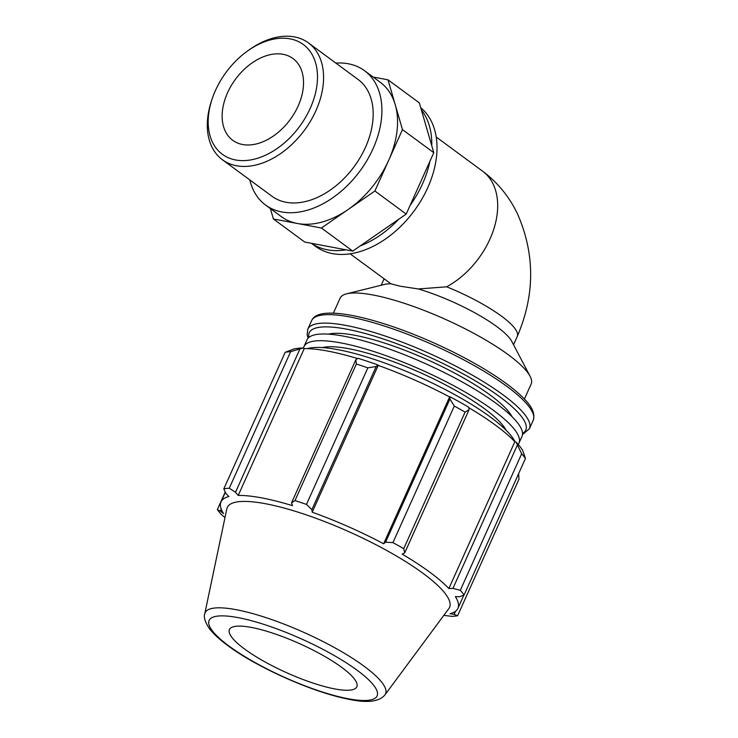 <?xml version="1.0" encoding="UTF-8"?>
<svg xmlns="http://www.w3.org/2000/svg" width="738" height="738" viewBox="0 0 738 738"><rect width="100%" height="100%" fill="white"/><g stroke="black" fill="none" stroke-linecap="round" stroke-linejoin="round"><path stroke-width="1.11" d="M388.013 79.824L419.332 102.896L433.787 152.692L406.204 214.075L352.736 251.086L304.711 242.036L273.392 218.965L297.405 223.485A83.422 55.839 -53.6 0 0 348.151 209.509A83.422 55.839 -53.6 0 0 388.677 160.312A83.422 55.839 -53.6 0 0 395.236 104.722L388.013 79.824L373.114 77.02M433.787 152.692L402.468 129.62L395.236 104.722A83.422 55.839 -53.6 0 0 380.181 82.222L364.517 70.691A83.422 55.839 -53.6 0 0 348.336 63.772A83.422 55.839 -53.6 0 0 335.855 63.099M249.813 179.915A83.422 55.839 -53.6 0 0 265.569 205.035L281.224 216.566A83.422 55.839 -53.6 0 0 297.405 223.485L321.417 228.014L374.886 191.004L402.468 129.62M270.376 208.577L273.392 218.965M352.736 251.086L321.417 228.014M406.204 214.075L374.886 191.004M431.767 145.718A87.056 58.274 -53.6 0 0 421.361 109.879M311.445 243.309A87.056 58.274 -53.6 0 0 346.002 249.813M360.236 245.892A87.056 58.274 -53.6 0 0 398.704 219.26M350.163 253.826L390.937 283.798A72.545 16.531 -155.8 0 0 384.747 284.37L346.62 293.825A104.731 23.865 -155.8 0 0 340.098 298.189L333.364 313.17M524.414 399.027L531.148 384.055A104.731 23.865 -155.8 0 0 530.087 376.279L511.831 341.491A72.545 16.531 -155.8 0 0 418.354 288.964L446.628 286.805A72.545 16.531 -155.8 0 1 517.273 336.417L513.537 344.729M390.937 283.798L399.968 286.169L418.354 288.964M530.087 376.279A104.731 23.865 -155.8 0 0 467.624 330.07A104.731 23.865 -155.8 0 0 372.976 294.979A104.731 23.865 -155.8 0 0 346.62 293.825M303.124 347.976A131.263 29.907 -155.8 0 0 293.669 349.065L285.191 352.294A139.639 31.817 24.2 0 1 290.643 351.666L303.124 347.976L304.213 348.622A129.86 29.594 24.2 0 1 357.589 358.567M377.902 364.932A131.263 29.907 -155.8 0 0 357.976 358.308L355.854 359.729L356.353 364.037A139.639 31.817 24.2 0 1 367.847 367.856L376.205 366.491L377.902 364.932L378.197 365.393A129.86 29.594 24.2 0 1 449.608 396.952L450.088 396.832L449.922 399.064L454.304 406.066A139.639 31.817 24.2 0 1 465.106 412.099L469.045 409.747L468.815 407.293A131.263 29.907 -155.8 0 0 450.088 396.832M468.851 407.727A129.86 29.594 24.2 0 1 514.856 441.711L516.037 442.071L521.674 453.759A139.639 31.817 24.2 0 1 525.456 458.473L522.596 450.235A131.263 29.907 -155.8 0 0 516.037 442.071M518.63 473.667L518.989 479.183L457.615 615.741A139.639 31.817 -155.8 0 1 452.163 616.368L443.815 615.381M455.558 611.23L454.128 614.394L450.023 613.712A129.86 29.594 -155.8 0 0 457.901 608.352A129.86 29.594 -155.8 0 0 455.364 596.608L459.645 596.738L464.082 595.031A139.639 31.817 -155.8 0 0 460.3 590.317L521.674 453.759M525.456 458.473L464.082 595.031M517.273 445.263L452.947 588.398L448.87 588.527A129.86 29.594 -155.8 0 0 402.155 554.118L404.719 552.882L469.045 409.747M465.106 412.099L403.732 548.657L404.719 552.882M378.197 365.393L312.211 512.209L311.879 509.617L376.205 366.491M367.847 367.856L306.473 504.414L311.879 509.617M304.213 348.622L238.226 495.438L235.505 492.301L299.831 349.175M290.643 351.666L229.269 488.224L235.505 492.301M229.269 488.224A139.639 31.817 -155.8 0 0 223.817 488.851L225.856 493.418L228.881 496.517A129.86 29.594 -155.8 0 0 221.003 501.886A129.86 29.594 -155.8 0 0 223.54 513.62L220.339 511.074L221.225 509.109M225.228 492.025L217.35 509.561L220.339 511.074M355.854 359.729L291.528 502.855L294.979 500.595L356.353 364.037M291.528 502.855L292.497 505.659A129.86 29.594 -155.8 0 0 261.769 497.901A129.86 29.594 -155.8 0 0 238.226 495.438M384.996 694.799L448.861 608.573A121.862 27.767 -155.8 0 0 392.561 553.768A121.862 27.767 -155.8 0 0 265.514 503.731A121.862 27.767 -155.8 0 0 226.834 508.796L204.758 613.795C203.531 617.06 205.007 621.885 209.168 628.269C213.236 633.693 219.444 639.459 227.784 645.556C254.721 665.944 309.323 691.091 346.214 698.72C366.26 703.342 379.184 702.041 384.996 694.799A98.92 22.546 -155.8 0 0 339.296 650.307A98.92 22.546 -155.8 0 0 236.16 609.689A98.92 22.546 -155.8 0 0 204.758 613.795M217.35 509.561A139.639 31.817 -155.8 0 0 221.132 514.266L224.97 517.624M454.128 614.394L457.615 615.741M452.947 588.398L460.3 590.317M403.732 548.657A139.639 31.817 -155.8 0 0 392.939 542.624L454.304 406.066M449.922 399.064L385.596 542.199L392.939 542.624M385.596 542.199L383.622 543.768A129.86 29.594 -155.8 0 0 312.211 512.209M306.473 504.414A139.639 31.817 -155.8 0 0 294.979 500.595M449.608 396.952L383.622 543.768M514.856 441.711L448.87 588.527M223.817 488.851L285.191 352.294M512.006 416.656A104.731 23.865 -155.8 0 0 449.608 370.43A104.731 23.865 -155.8 0 0 354.867 335.283A104.731 23.865 -155.8 0 0 328.428 334.148M251.363 627.429A69.815 15.913 -155.8 0 0 229.195 630.326A69.815 15.913 -155.8 0 0 264.924 661.875A69.815 15.913 -155.8 0 0 334.895 688.951A69.815 15.913 -155.8 0 0 356.408 687.493A69.815 15.913 -155.8 0 0 324.148 656.091A69.815 15.913 -155.8 0 0 251.363 627.429M505.973 430.088A104.731 23.865 -155.8 0 0 443.566 383.861A104.731 23.865 -155.8 0 0 348.825 348.723A104.731 23.865 -155.8 0 0 322.386 347.58M515.059 441.776A117.84 26.854 -155.8 0 0 445.337 389.609A117.84 26.854 -155.8 0 0 337.967 349.664A117.84 26.854 -155.8 0 0 307.285 348.64M518.187 444.433A117.84 26.854 -155.8 0 0 518.952 443.169L521.978 436.453A117.84 26.854 -155.8 0 0 464.488 383.262A117.84 26.854 -155.8 0 0 344 336.224A117.84 26.854 -155.8 0 0 307.008 339.84L303.991 346.556A117.84 26.854 -155.8 0 0 303.502 348.207M518.952 443.169A117.84 26.854 -155.8 0 0 461.462 389.978A117.84 26.854 -155.8 0 0 340.984 342.939A117.84 26.854 -155.8 0 0 303.991 346.556M212.175 98.837L211.548 100.719A72.545 48.56 -53.6 0 0 222.415 159.74A72.545 48.56 -53.6 0 0 304.536 130.128A72.545 48.56 -53.6 0 0 308.466 42.915A72.545 48.56 -53.6 0 0 294.397 36.9A72.545 48.56 -53.6 0 0 248.872 50.046L247.267 51.199A68.191 45.645 126.4 0 1 290.052 38.846A68.191 45.645 126.4 0 1 311.418 105.562A68.191 45.645 126.4 0 1 240.053 160.533A68.191 45.645 126.4 0 1 212.175 98.837A68.191 45.645 126.4 0 1 247.267 51.199M222.415 159.74L272.018 196.271A72.545 48.56 -53.6 0 0 354.139 166.659A72.545 48.56 -53.6 0 0 358.059 79.455L308.466 42.915M283.106 54.308A50.784 33.994 -53.6 0 0 231.123 85.848A50.784 33.994 -53.6 0 0 232.719 140.294A50.784 33.994 -53.6 0 0 242.571 144.51A50.784 33.994 -53.6 0 0 294.545 112.979A50.784 33.994 -53.6 0 0 292.949 58.523A50.784 33.994 -53.6 0 0 283.106 54.308M311.399 243.3L315.624 246.409A87.056 58.274 -53.6 0 0 413.114 212.276A87.056 58.274 -53.6 0 0 420.725 107.674M410.07 205.468A87.056 58.274 -53.6 0 0 429.922 161.299M265.569 205.035A83.422 55.839 -53.6 0 0 360.006 170.976A83.422 55.839 -53.6 0 0 364.517 70.691M436.204 137L482.569 171.161A72.545 48.56 126.4 0 1 494.054 228.291A72.545 48.56 126.4 0 1 446.628 286.805M308.881 337.423A118.689 27.048 24.2 0 1 346.509 329.13A118.689 27.048 24.2 0 1 475.558 380.956A118.689 27.048 24.2 0 1 522.532 433.446M522.486 434.562L529.432 428.741A121.484 27.684 -155.8 0 0 470.161 373.917A121.484 27.684 -155.8 0 0 345.956 325.421A121.484 27.684 -155.8 0 0 307.82 329.148L307.128 334.729L308.078 338.198M533.242 420.273C536.277 410.485 527.246 401.629 520.207 394.895C511.222 386.62 498.953 377.81 483.408 368.493C465.438 357.764 445.761 347.866 424.405 338.77C398.372 327.81 375.098 320.2 354.572 315.947C329.351 310.984 315.034 312.561 311.62 320.67A121.484 27.684 24.2 0 1 349.766 316.943A121.484 27.684 24.2 0 1 473.971 365.439A121.484 27.684 24.2 0 1 533.242 420.273L529.432 428.741M238.042 617.614A92.093 20.987 24.2 0 1 357.118 670.242A92.093 20.987 24.2 0 1 348.216 698.757A92.093 20.987 24.2 0 1 229.131 646.137A92.093 20.987 24.2 0 1 238.042 617.614M384.092 278.816L381.195 285.255M482.569 171.161C497.753 182.554 509.451 196.917 517.661 214.251C535.105 254.342 534.976 295.071 517.273 336.417M311.62 320.67L307.82 329.148M463.842 595.123L457.901 608.352M225.33 492.246L221.003 501.886"/></g></svg>
